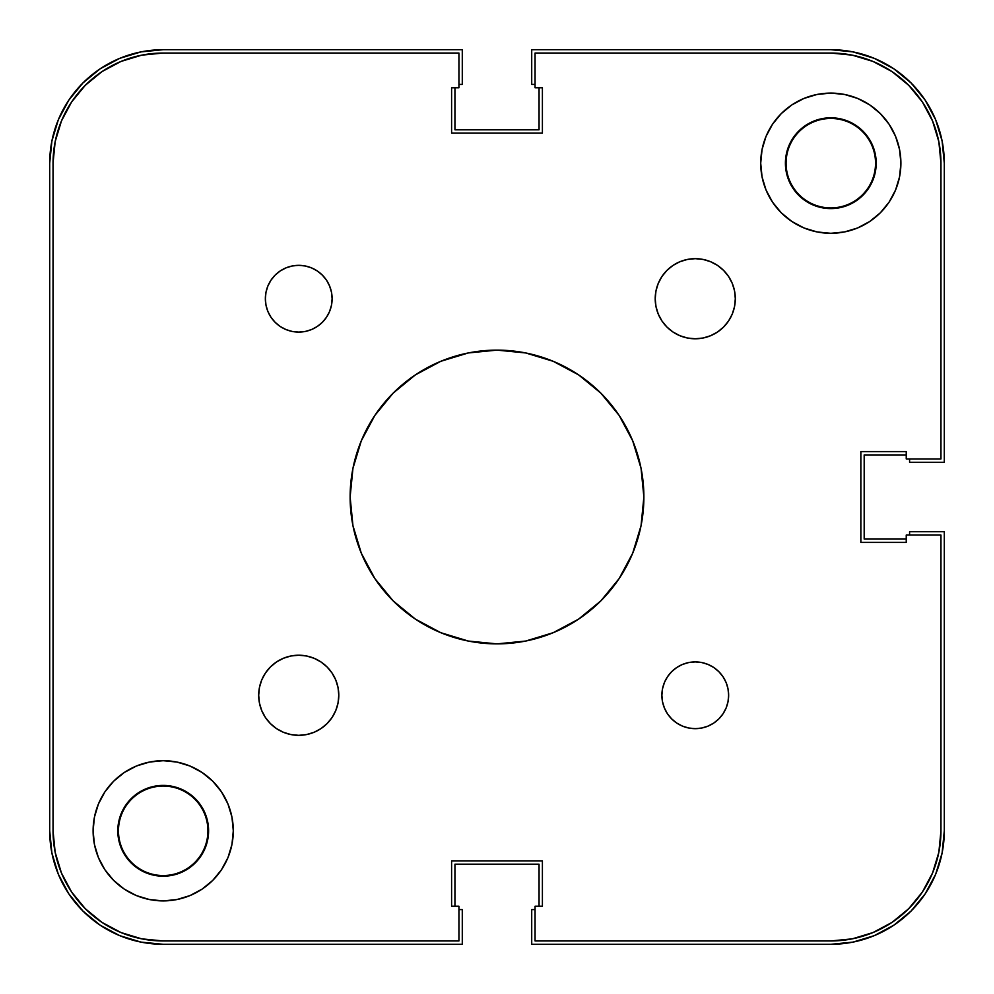 <?xml version="1.0" encoding="UTF-8"?>
<svg xmlns="http://www.w3.org/2000/svg" width="994" height="994" viewBox="0 0 994 994"><rect width="100%" height="100%" fill="white"/><g stroke="black" fill="none" stroke-linecap="round" stroke-linejoin="round"><path stroke-width="1.49" d="M786.08 163.19L786.08 163.19A44.73 44.73 0 0 0 830.81 207.92A44.73 44.73 0 0 0 875.54 163.19L876.199 163.19L875.54 163.19A44.73 44.73 0 0 1 830.81 207.92A44.73 44.73 0 0 1 786.08 163.19L786.08 163.19A44.73 44.73 0 0 1 830.81 118.46A44.73 44.73 0 0 1 875.54 163.19L875.54 163.19A44.73 44.73 0 0 0 830.81 118.46A44.73 44.73 0 0 0 786.08 163.19L785.409 163.19L786.08 163.19M118.46 830.81L118.46 830.81A44.73 44.73 0 0 0 163.19 875.54A44.73 44.73 0 0 0 207.92 830.81L208.591 830.81L207.92 830.81A44.73 44.73 0 0 1 163.19 875.54A44.73 44.73 0 0 1 118.46 830.81L118.46 830.81A44.73 44.73 0 0 1 163.19 786.08A44.73 44.73 0 0 1 207.92 830.81L207.92 830.81A44.73 44.73 0 0 0 163.19 786.08A44.73 44.73 0 0 0 118.46 830.81L117.801 830.81L118.46 830.81M58.335 119.765L51.887 141.049L49.7 163.19L49.7 830.81L49.7 163.19A113.49 113.49 0 0 1 163.19 49.7L462.285 49.7L163.19 49.7L141.049 51.887L119.765 58.335L100.145 68.822L82.937 82.937L68.822 100.145L58.335 119.765L68.822 100.145M462.285 84.415L462.285 49.7L462.285 84.415L458.942 84.415L462.285 84.415M454.941 129.816L454.941 87.758L454.941 129.816L539.059 129.816L539.059 87.758L539.059 129.816L454.941 129.816M535.058 84.415L531.715 84.415L531.715 49.7L830.81 49.7L531.715 49.7L531.715 84.415L535.058 84.415M874.235 58.335L852.951 51.887L830.81 49.7A113.49 113.49 0 0 1 944.3 163.19L944.3 462.285L909.585 462.285L944.3 462.285L944.3 163.19L942.113 141.049L935.665 119.765L925.178 100.145L911.063 82.937L893.854 68.822L874.235 58.335L893.854 68.822M909.585 458.942L909.585 462.285L909.585 458.942M864.184 454.941L906.242 454.941L864.184 454.941L864.184 539.059L906.242 539.059L864.184 539.059L864.184 454.941M935.665 874.235L942.113 852.951L944.3 830.81L944.3 531.715L909.585 531.715L909.585 535.058L909.585 531.715L944.3 531.715L944.3 830.81A113.49 113.49 0 0 1 830.81 944.3L531.715 944.3L531.715 909.585L531.715 944.3L830.81 944.3L852.951 942.113L874.235 935.665L893.854 925.178L911.063 911.063L925.178 893.854L935.665 874.235L925.178 893.854M535.058 909.585L531.715 909.585L535.058 909.585M539.059 864.184L539.059 906.242L539.059 864.184L454.941 864.184L454.941 906.242L454.941 864.184L539.059 864.184M119.765 935.665L141.049 942.113L163.19 944.3L462.285 944.3L462.285 909.585L458.942 909.585L462.285 909.585L462.285 944.3L163.19 944.3A113.49 113.49 0 0 1 49.7 830.81L51.887 852.951L58.335 874.235L68.822 893.854L82.937 911.063L100.145 925.178L119.765 935.665L100.145 925.178M940.958 830.81L940.958 535.058L940.958 830.81A110.16 110.16 0 0 1 830.81 940.958L535.058 940.958L535.058 906.242L535.058 940.958L830.81 940.958L852.293 938.845L872.956 932.571L892.003 922.395L908.702 908.702L922.395 892.003L932.571 872.956L938.845 852.293L932.571 872.956L922.395 892.003L908.702 908.702L892.003 922.395L872.956 932.571L852.293 938.845L872.956 932.571L892.003 922.395L908.702 908.702L922.395 892.003L932.571 872.956L938.845 852.293L940.958 830.81L938.845 852.293L932.571 872.956L922.395 892.003L908.702 908.702L892.003 922.395L872.956 932.571L852.293 938.845L830.81 940.958L852.293 938.845M830.81 53.042L535.058 53.042L830.81 53.042A110.16 110.16 0 0 1 940.958 163.19L938.845 141.707L932.571 121.044L922.395 101.997L908.702 85.298L892.003 71.605L872.956 61.429L852.293 55.155L872.956 61.429L892.003 71.605L908.702 85.298L922.395 101.997L932.571 121.044L938.845 141.707L932.571 121.044L922.395 101.997L908.702 85.298L892.003 71.605L872.956 61.429L852.293 55.155L830.81 53.042L852.293 55.155L872.956 61.429L892.003 71.605L908.702 85.298L922.395 101.997L932.571 121.044L938.845 141.707L940.958 163.19L940.958 458.942L906.242 458.942L906.242 451.599L860.854 451.599L860.854 542.401L860.854 451.599L906.242 451.599L906.242 458.942L940.958 458.942L940.958 163.19L938.845 141.707M53.042 163.19L53.042 830.81L55.155 852.293L61.429 872.956L71.605 892.003L85.298 908.702L101.997 922.395L121.044 932.571L141.707 938.845L163.19 940.958A110.16 110.16 0 0 1 53.042 830.81L53.042 163.19A110.16 110.16 0 0 1 163.19 53.042L141.707 55.155L121.044 61.429L101.997 71.605L85.298 85.298L71.605 101.997L61.429 121.044L55.155 141.707L61.429 121.044L71.605 101.997L85.298 85.298L101.997 71.605L121.044 61.429L141.707 55.155L121.044 61.429L101.997 71.605L85.298 85.298L71.605 101.997L61.429 121.044L55.155 141.707L53.042 163.19L55.155 141.707L61.429 121.044L71.605 101.997L85.298 85.298L101.997 71.605L121.044 61.429L141.707 55.155L163.19 53.042L458.942 53.042L458.942 87.758L451.599 87.758L451.599 133.146L542.401 133.146L451.599 133.146L451.599 87.758L458.942 87.758L458.942 53.042L163.19 53.042L141.707 55.155M163.19 940.958L458.942 940.958L163.19 940.958L141.707 938.845L121.044 932.571L101.997 922.395L85.298 908.702L71.605 892.003L61.429 872.956L55.155 852.293L61.429 872.956L71.605 892.003L85.298 908.702L101.997 922.395L121.044 932.571L141.707 938.845L121.044 932.571L101.997 922.395L85.298 908.702L71.605 892.003L61.429 872.956L55.155 852.293L53.042 830.81L55.155 852.293M276.481 728.59L270.418 723.607L265.435 717.531L261.733 710.611L259.446 703.093L258.688 695.278A40.058 40.058 0 0 1 298.734 655.22A40.058 40.058 0 0 1 338.792 695.278A40.058 40.058 0 0 1 298.734 735.336A40.058 40.058 0 0 1 258.688 695.278L259.446 687.463L261.733 679.946L265.435 673.025L270.418 666.962L276.481 661.979L283.414 658.276L290.919 655.99L298.734 655.22L306.55 655.99L314.067 658.276L321 661.979L327.063 666.962L332.046 673.025L335.748 679.946L338.022 687.463L338.792 695.278L338.022 703.093L335.748 710.611L332.046 717.531L327.063 723.607L321 728.59L314.067 732.292L306.55 734.566L298.734 735.336L290.919 734.566L283.414 732.292L276.481 728.59L270.418 723.607L265.435 717.531L261.733 710.611L259.446 703.093L258.688 695.278L259.446 687.463L261.733 679.946L265.435 673.025M717.519 265.41L723.582 270.393L728.565 276.469L732.267 283.389L734.554 290.907L735.311 298.722A40.058 40.058 0 0 1 695.266 338.78A40.058 40.058 0 0 1 655.208 298.722L655.978 290.907L658.252 283.389L661.954 276.469L666.937 270.393L673 265.41L679.933 261.708L687.45 259.434L695.266 258.664L703.081 259.434L710.586 261.708L717.519 265.41L723.582 270.393L728.565 276.469L732.267 283.389L734.554 290.907L735.311 298.722L734.554 306.537L732.267 314.054L728.565 320.975L723.582 327.038L717.519 332.021L710.586 335.723L703.081 338.01L695.266 338.78L687.45 338.01L679.933 335.723L673 332.021L666.937 327.038L661.954 320.975L658.252 314.054L655.978 306.537L655.208 298.722A40.058 40.058 0 0 1 695.266 258.664A40.058 40.058 0 0 1 735.311 298.722L734.554 306.537L732.267 314.054L728.565 320.975M728.006 688.767L728.639 695.278A33.386 33.386 0 0 1 695.266 728.664A33.386 33.386 0 0 1 661.88 695.278L662.526 688.767L664.427 682.505L667.508 676.74L671.658 671.683L676.715 667.521L682.48 664.439L688.743 662.538L695.266 661.905L701.776 662.538L708.039 664.439L713.804 667.521L718.861 671.683L723.011 676.74L726.105 682.505L728.006 688.767L728.639 695.278L728.006 701.789L726.105 708.051L723.011 713.829L718.861 718.886L713.804 723.036L708.039 726.117L701.776 728.018L695.266 728.664L688.743 728.018L682.48 726.117L676.715 723.036L671.658 718.886L667.508 713.829L664.427 708.051L662.526 701.789L661.88 695.278L662.526 688.767L664.427 682.505M332.12 298.722A33.386 33.386 0 0 1 298.734 332.095A33.386 33.386 0 0 1 265.361 298.722L265.994 292.211L267.895 285.949L270.989 280.171L275.139 275.114L280.196 270.964L285.961 267.883L292.224 265.982L298.734 265.336L305.257 265.982L311.52 267.883L317.285 270.964L322.342 275.114L326.492 280.171L329.573 285.949L331.474 292.211L332.12 298.722L331.474 305.233L329.573 311.495L326.492 317.26L322.342 322.317L317.285 326.479L311.52 329.561L305.257 331.462L298.734 332.095L292.224 331.462L285.961 329.561L280.196 326.479L275.139 322.317L270.989 317.26L267.895 311.495L265.994 305.233L265.361 298.722A33.386 33.386 0 0 1 298.734 265.336A33.386 33.386 0 0 1 332.12 298.722L331.474 305.233L329.573 311.495M875.329 154.343L876.199 163.19A45.401 45.401 0 0 1 830.81 208.591A45.401 45.401 0 0 1 785.409 163.19L786.279 154.343L788.863 145.82L793.063 137.967L798.704 131.096L805.587 125.443L813.427 121.256L821.951 118.671L830.81 117.801L839.657 118.671L848.18 121.256L856.033 125.443L862.904 131.096L868.557 137.967L872.744 145.82L875.329 154.343L876.199 163.19L875.329 172.049L872.744 180.573L868.557 188.413L862.904 195.296L856.033 200.937L848.18 205.137L839.657 207.721L830.81 208.591L821.951 207.721L813.427 205.137L805.587 200.937L798.704 195.296L793.063 188.413L788.863 180.573L786.279 172.049L785.409 163.19A45.401 45.401 0 0 1 830.81 117.801A45.401 45.401 0 0 1 876.199 163.19L875.329 172.049M118.671 839.657L117.801 830.81A45.401 45.401 0 0 1 163.19 785.409A45.401 45.401 0 0 1 208.591 830.81A45.401 45.401 0 0 1 163.19 876.199A45.401 45.401 0 0 1 117.801 830.81L118.671 821.951L121.256 813.427L125.443 805.587L131.096 798.704L137.967 793.063L145.82 788.863L154.343 786.279L163.19 785.409L172.049 786.279L180.573 788.863L188.413 793.063L195.296 798.704L200.937 805.587L205.137 813.427L207.721 821.951L208.591 830.81L207.721 839.657L205.137 848.18L200.937 856.033L195.296 862.904L188.413 868.557L180.573 872.744L172.049 875.329L163.19 876.199L154.343 875.329L145.82 872.744L137.967 868.557L131.096 862.904L125.443 856.033L121.256 848.18L118.671 839.657L117.801 830.81L118.671 821.951M233.292 830.81A70.102 70.102 0 0 1 163.19 900.899A70.102 70.102 0 0 1 93.101 830.81L94.442 817.13L98.431 803.984L104.904 791.858L113.627 781.234L124.25 772.524L136.364 766.039L149.522 762.05L163.19 760.708L176.87 762.05L190.016 766.039L202.142 772.524L212.766 781.234L221.476 791.858L227.961 803.984L231.95 817.13L233.292 830.81L231.95 844.478L227.961 857.636L221.476 869.75L212.766 880.373L202.142 889.096L190.016 895.569L176.87 899.558L163.19 900.899L149.522 899.558L136.364 895.569L124.25 889.096L113.627 880.373L104.904 869.75L98.431 857.636L94.442 844.478L93.101 830.81A70.102 70.102 0 0 1 163.19 760.708A70.102 70.102 0 0 1 233.292 830.81M900.899 163.19A70.102 70.102 0 0 1 830.81 233.292A70.102 70.102 0 0 1 760.708 163.19L762.05 149.522L766.039 136.364L772.524 124.25L781.234 113.627L791.858 104.904L803.984 98.431L817.13 94.442L830.81 93.101L844.478 94.442L857.636 98.431L869.75 104.904L880.373 113.627L889.096 124.25L895.569 136.364L899.558 149.522L900.899 163.19L899.558 176.87L895.569 190.016L889.096 202.142L880.373 212.766L869.75 221.476L857.636 227.961L844.478 231.95L830.81 233.292L817.13 231.95L803.984 227.961L791.858 221.476L781.234 212.766L772.524 202.142L766.039 190.016L762.05 176.87L760.708 163.19A70.102 70.102 0 0 1 830.81 93.101A70.102 70.102 0 0 1 900.899 163.19L899.558 149.522M643.876 497A146.876 146.876 0 0 1 497 643.876A146.876 146.876 0 0 1 350.124 497L352.945 468.348L361.307 440.789L374.875 415.405L393.139 393.139L415.405 374.875L440.789 361.307L468.348 352.945L497 350.124L525.652 352.945L553.211 361.307L578.595 374.875L600.861 393.139L619.125 415.405L632.693 440.789L641.055 468.348L643.876 497L641.055 525.652L632.693 553.211L619.125 578.595L600.861 600.861L578.595 619.125L553.211 632.693L525.652 641.055L497 643.876L468.348 641.055L440.789 632.693L415.405 619.125L393.139 600.861L374.875 578.595L361.307 553.211L352.945 525.652L350.124 497A146.876 146.876 0 0 1 497 350.124A146.876 146.876 0 0 1 643.876 497M458.942 940.958L458.942 906.242L451.599 906.242L451.599 860.854L542.401 860.854L451.599 860.854L451.599 906.242L458.942 906.242L458.942 940.958M542.401 906.242L542.401 860.854L542.401 906.242L535.058 906.242L542.401 906.242M940.958 535.058L906.242 535.058L906.242 542.401L860.854 542.401L906.242 542.401L906.242 535.058L940.958 535.058M535.058 53.042L535.058 87.758L542.401 87.758L542.401 133.146L542.401 87.758L535.058 87.758L535.058 53.042M276.481 661.979L283.414 658.276L290.919 655.99L298.734 655.22L306.55 655.99M314.067 658.276L321 661.979M332.046 717.531L327.063 723.607L321 728.59L314.067 732.292M661.954 276.469L666.937 270.393L673 265.41L679.933 261.708M717.519 332.021L710.586 335.723L703.081 338.01L695.266 338.78L687.45 338.01M679.933 335.723L673 332.021M701.776 728.018L695.266 728.664M688.743 728.018L682.48 726.117L676.715 723.036M265.994 305.233L265.361 298.722M292.224 265.982L298.734 265.336M305.257 265.982L311.52 267.883L317.285 270.964M786.279 154.343L788.863 145.82M821.951 118.671L830.81 117.801L839.657 118.671M848.18 205.137L839.657 207.721M821.951 207.721L813.427 205.137L805.587 200.937M793.063 188.413L788.863 180.573L786.279 172.049M93.101 830.81L94.442 844.478M145.82 788.863L154.343 786.279M172.049 786.279L180.573 788.863L188.413 793.063M200.937 805.587L205.137 813.427L207.721 821.951M207.721 839.657L205.137 848.18M172.049 875.329L163.19 876.199L154.343 875.329M661.88 695.278A33.386 33.386 0 0 1 695.266 661.905A33.386 33.386 0 0 1 728.639 695.278"/></g></svg>
